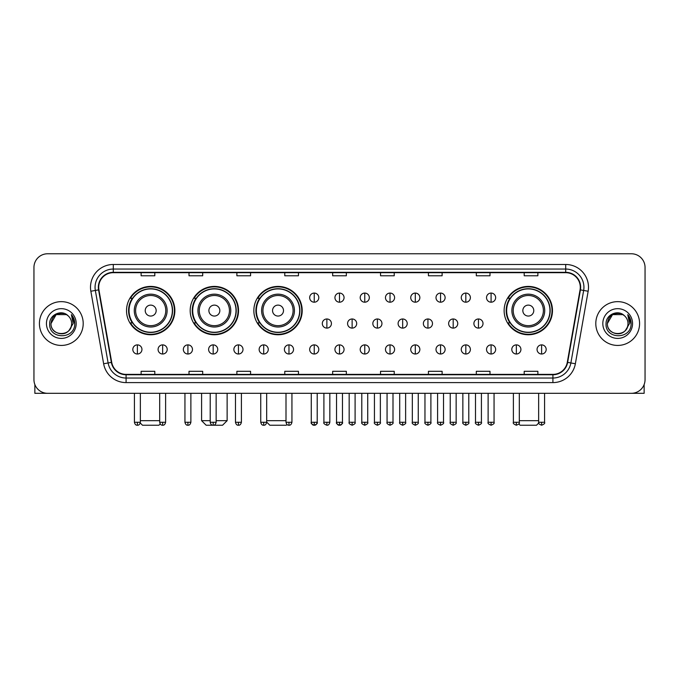 <?xml version="1.0" encoding="UTF-8"?>
<svg xmlns="http://www.w3.org/2000/svg" width="679" height="679" viewBox="0 0 679 679"><rect width="100%" height="100%" fill="white"/><g stroke="black" fill="none" stroke-linecap="round" stroke-linejoin="round"><path stroke-width="1.02" d="M504.132 310.583A24.172 24.172 0 0 0 528.304 334.755A24.172 24.172 0 0 0 552.477 310.583A24.172 24.172 0 0 0 528.304 286.419A24.172 24.172 0 0 0 504.132 310.583M253.853 310.583A24.172 24.172 0 0 0 278.025 334.755A24.172 24.172 0 0 0 302.197 310.583A24.172 24.172 0 0 0 278.025 286.419A24.172 24.172 0 0 0 253.853 310.583M190.188 310.583A24.172 24.172 0 0 0 214.36 334.755A24.172 24.172 0 0 0 238.533 310.583A24.172 24.172 0 0 0 214.36 286.419A24.172 24.172 0 0 0 190.188 310.583M126.523 310.583A24.172 24.172 0 0 0 150.696 334.755A24.172 24.172 0 0 0 174.868 310.583A24.172 24.172 0 0 0 150.696 286.419A24.172 24.172 0 0 0 126.523 310.583M132.32 322.898A22.118 22.118 0 0 1 132.32 298.276M195.985 322.898A22.118 22.118 0 0 1 195.985 298.276M259.65 322.898A22.118 22.118 0 0 1 259.65 298.276M509.929 322.898A22.118 22.118 0 0 1 509.929 298.276M33.95 267.441L33.95 379.629A13.682 13.682 0 0 0 47.632 393.311L631.368 393.311A13.682 13.682 0 0 0 645.05 379.629L645.05 267.441A13.682 13.682 0 0 0 631.368 253.768L47.632 253.768A13.682 13.682 0 0 0 33.95 267.441L33.95 379.629M39.424 323.535A21.889 21.889 0 0 0 61.314 345.433A21.889 21.889 0 0 0 83.203 323.535A21.889 21.889 0 0 0 61.314 301.646A21.889 21.889 0 0 0 39.424 323.535A21.889 21.889 0 0 0 61.314 345.433A21.889 21.889 0 0 0 83.203 323.535A21.889 21.889 0 0 0 61.314 301.646A21.889 21.889 0 0 0 39.424 323.535M595.797 323.535A21.889 21.889 0 0 0 617.686 345.433A21.889 21.889 0 0 0 639.576 323.535A21.889 21.889 0 0 0 617.686 301.646A21.889 21.889 0 0 0 595.797 323.535A21.889 21.889 0 0 0 617.686 345.433A21.889 21.889 0 0 0 639.576 323.535A21.889 21.889 0 0 0 617.686 301.646A21.889 21.889 0 0 0 595.797 323.535M98.71 287.285A14.59 14.59 0 0 1 113.3 272.686L565.7 272.686A14.59 14.59 0 0 1 580.07 289.814L567.288 362.331A14.59 14.59 0 0 1 552.91 374.384L126.09 374.384A14.59 14.59 0 0 1 111.712 362.331L98.93 289.814A14.59 14.59 0 0 1 98.71 287.285M98.345 287.285A14.955 14.955 0 0 0 98.574 289.882L111.356 362.391A14.955 14.955 0 0 0 126.09 374.749L552.91 374.749A14.955 14.955 0 0 0 567.644 362.391L580.426 289.882A14.955 14.955 0 0 0 565.7 272.321L113.3 272.321A14.955 14.955 0 0 0 98.345 287.285M90.85 291.24A22.806 22.806 0 0 1 113.3 264.479L565.7 264.479A22.806 22.806 0 0 1 588.15 291.24L575.368 363.757A22.806 22.806 0 0 1 552.91 382.6L126.09 382.6A22.806 22.806 0 0 1 103.632 363.757L90.85 291.24L95.34 290.451A18.24 18.24 0 0 1 113.3 269.045L565.7 269.045A18.24 18.24 0 0 1 583.66 290.451L570.878 362.959A18.24 18.24 0 0 1 552.91 378.033L126.09 378.033A18.24 18.24 0 0 1 108.122 362.959L95.34 290.451A18.24 18.24 0 0 1 95.06 287.285M631.368 253.768L47.632 253.768M47.632 393.311L631.368 393.311M645.05 379.629L645.05 267.441M567.644 362.391L570.878 362.959L583.66 290.451L588.15 291.24M332.659 272.686L332.659 275.776L346.341 275.776L346.341 272.686M284.773 272.686L284.773 275.776L298.454 275.776L298.454 272.686M236.886 272.686L236.886 275.776L250.568 275.776L250.568 272.686M189.008 272.686L189.008 275.776L202.69 275.776L202.69 272.686M141.122 272.686L141.122 275.776L154.804 275.776L154.804 272.686M380.546 272.686L380.546 275.776L394.227 275.776L394.227 272.686M428.432 272.686L428.432 275.776L442.114 275.776L442.114 272.686M476.31 272.686L476.31 275.776L489.992 275.776L489.992 272.686M524.196 272.686L524.196 275.776L537.878 275.776L537.878 272.686M346.341 374.384L346.341 371.303L332.659 371.303L332.659 374.384M298.454 374.384L298.454 371.303L284.773 371.303L284.773 374.384M250.568 374.384L250.568 371.303L236.886 371.303L236.886 374.384M202.69 374.384L202.69 371.303L189.008 371.303L189.008 374.384M154.804 374.384L154.804 371.303L141.122 371.303L141.122 374.384M394.227 374.384L394.227 371.303L380.546 371.303L380.546 374.384M442.114 374.384L442.114 371.303L428.432 371.303L428.432 374.384M489.992 374.384L489.992 371.303L476.31 371.303L476.31 374.384M537.878 374.384L537.878 371.303L524.196 371.303L524.196 374.384M68.061 315.752A10.304 10.304 0 0 1 71.618 323.535C72.254 336.835 50.373 336.835 51.01 323.535L56.162 314.615L66.466 314.615L68.061 315.752C61.738 309.123 49.559 314.581 49.677 323.535C48.515 339.449 74.317 339.865 74.732 324.307L74.758 323.535C74.715 320.157 73.595 317.186 71.38 314.632L73.154 323.535L69.207 330.164A10.304 10.304 0 0 0 71.618 323.535C72.254 336.835 50.373 336.835 51.01 323.535C52.011 316.134 56.255 312.79 63.75 313.52M69.207 330.164C63.741 337.556 50.467 332.829 51.01 323.535M46.444 323.535A14.87 14.87 0 0 0 61.314 338.405A14.87 14.87 0 0 0 76.184 323.535A14.87 14.87 0 0 0 61.314 308.673A14.87 14.87 0 0 0 46.444 323.535M71.482 314.742L74.749 323.925M34.858 384.543L34.858 393.311L87.761 393.311M160.202 423.942L158.903 425.232L142.488 425.232L140.256 423M140.349 420.674L159.684 420.674M156.17 310.583A5.474 5.474 0 0 0 150.696 305.117A5.474 5.474 0 0 0 145.221 310.583A5.474 5.474 0 0 0 150.696 316.058A5.474 5.474 0 0 0 156.17 310.583M167.119 310.583A16.415 16.415 0 0 0 150.696 294.168A16.415 16.415 0 0 0 134.281 310.583A16.415 16.415 0 0 0 150.696 327.006A16.415 16.415 0 0 0 167.119 310.583A16.415 16.415 0 0 1 150.696 327.006A16.415 16.415 0 0 1 134.281 310.583M172.356 310.583A21.66 21.66 0 0 0 150.696 288.923A21.66 21.66 0 0 0 129.035 310.583A21.66 21.66 0 0 0 150.696 332.252A21.66 21.66 0 0 0 172.356 310.583M174.41 310.583A23.714 23.714 0 0 1 130.427 322.898L132.626 322.898A21.864 21.864 0 0 0 165.167 326.981A21.864 21.864 0 0 0 165.167 294.194A21.864 21.864 0 0 0 132.626 298.276L130.427 298.276A23.714 23.714 0 0 1 174.41 310.583M216.143 420.674L227.134 420.674L222.568 425.232L206.153 425.232L201.595 420.674L210.21 420.674M219.835 310.583A5.474 5.474 0 0 0 214.36 305.117A5.474 5.474 0 0 0 208.886 310.583A5.474 5.474 0 0 0 214.36 316.058A5.474 5.474 0 0 0 219.835 310.583M230.775 310.583A16.415 16.415 0 0 0 214.36 294.168A16.415 16.415 0 0 0 197.945 310.583A16.415 16.415 0 0 0 214.36 327.006A16.415 16.415 0 0 0 230.775 310.583A16.415 16.415 0 0 1 214.36 327.006A16.415 16.415 0 0 1 197.945 310.583M236.02 310.583A21.66 21.66 0 0 0 214.36 288.923A21.66 21.66 0 0 0 192.7 310.583A21.66 21.66 0 0 0 214.36 332.252A21.66 21.66 0 0 0 236.02 310.583M238.074 310.583A23.714 23.714 0 0 1 194.092 322.898L196.29 322.898A21.864 21.864 0 0 0 228.831 326.981A21.864 21.864 0 0 0 228.831 294.194A21.864 21.864 0 0 0 196.29 298.276L194.092 298.276A23.714 23.714 0 0 1 238.074 310.583M286.988 424.477L286.232 425.232L269.818 425.232L266.669 422.092M266.669 420.674L286.003 420.674M283.499 310.583A5.474 5.474 0 0 0 278.025 305.117A5.474 5.474 0 0 0 272.551 310.583A5.474 5.474 0 0 0 278.025 316.058A5.474 5.474 0 0 0 283.499 310.583M294.44 310.583A16.415 16.415 0 0 0 278.025 294.168A16.415 16.415 0 0 0 261.61 310.583A16.415 16.415 0 0 0 278.025 327.006A16.415 16.415 0 0 0 294.44 310.583A16.415 16.415 0 0 1 278.025 327.006A16.415 16.415 0 0 1 261.61 310.583M299.685 310.583A21.66 21.66 0 0 0 278.025 288.923A21.66 21.66 0 0 0 256.365 310.583A21.66 21.66 0 0 0 278.025 332.252A21.66 21.66 0 0 0 299.685 310.583M301.739 310.583A23.714 23.714 0 0 1 257.757 322.898L259.955 322.898A21.864 21.864 0 0 0 292.496 326.981A21.864 21.864 0 0 0 292.496 294.194A21.864 21.864 0 0 0 259.955 298.276L257.757 298.276A23.714 23.714 0 0 1 301.739 310.583M538.744 423L536.512 425.232L520.097 425.232L518.798 423.942M519.316 420.674L538.651 420.674M533.779 310.583A5.474 5.474 0 0 0 528.304 305.117A5.474 5.474 0 0 0 522.83 310.583A5.474 5.474 0 0 0 528.304 316.058A5.474 5.474 0 0 0 533.779 310.583M544.719 310.583A16.415 16.415 0 0 0 528.304 294.168A16.415 16.415 0 0 0 511.881 310.583A16.415 16.415 0 0 0 528.304 327.006A16.415 16.415 0 0 0 544.719 310.583A16.415 16.415 0 0 1 528.304 327.006A16.415 16.415 0 0 1 511.881 310.583M549.965 310.583A21.66 21.66 0 0 0 528.304 288.923A21.66 21.66 0 0 0 506.644 310.583A21.66 21.66 0 0 0 528.304 332.252A21.66 21.66 0 0 0 549.965 310.583M552.019 310.583A23.714 23.714 0 0 1 508.036 322.898L510.235 322.898A21.864 21.864 0 0 0 542.767 326.981A21.864 21.864 0 0 0 542.767 294.194A21.864 21.864 0 0 0 510.235 298.276L508.036 298.276A23.714 23.714 0 0 1 552.019 310.583M314.233 293.073A4.558 4.558 0 0 0 309.675 297.631A4.558 4.558 0 0 0 314.233 302.197A4.558 4.558 0 0 0 318.799 297.631A4.558 4.558 0 0 0 314.233 293.073L314.233 302.197A4.558 4.558 0 0 0 318.799 297.631A4.558 4.558 0 0 0 314.233 293.073M339.5 293.073A4.558 4.558 0 0 0 334.942 297.631A4.558 4.558 0 0 0 339.5 302.197A4.558 4.558 0 0 0 344.058 297.631A4.558 4.558 0 0 0 339.5 293.073L339.5 302.197A4.558 4.558 0 0 0 344.058 297.631A4.558 4.558 0 0 0 339.5 293.073M364.767 293.073A4.558 4.558 0 0 0 360.201 297.631A4.558 4.558 0 0 0 364.767 302.197A4.558 4.558 0 0 0 369.325 297.631A4.558 4.558 0 0 0 364.767 293.073L364.767 302.197A4.558 4.558 0 0 0 369.325 297.631A4.558 4.558 0 0 0 364.767 293.073M390.026 293.073A4.558 4.558 0 0 0 385.468 297.631A4.558 4.558 0 0 0 390.026 302.197A4.558 4.558 0 0 0 394.592 297.631A4.558 4.558 0 0 0 390.026 293.073L390.026 302.197A4.558 4.558 0 0 0 394.592 297.631A4.558 4.558 0 0 0 390.026 293.073M415.293 293.073A4.558 4.558 0 0 0 410.736 297.631A4.558 4.558 0 0 0 415.293 302.197A4.558 4.558 0 0 0 419.851 297.631A4.558 4.558 0 0 0 415.293 293.073L415.293 302.197A4.558 4.558 0 0 0 419.851 297.631A4.558 4.558 0 0 0 415.293 293.073M440.561 293.073A4.558 4.558 0 0 0 436.003 297.631A4.558 4.558 0 0 0 440.561 302.197A4.558 4.558 0 0 0 445.118 297.631A4.558 4.558 0 0 0 440.561 293.073L440.561 302.197A4.558 4.558 0 0 0 445.118 297.631A4.558 4.558 0 0 0 440.561 293.073M465.828 293.073A4.558 4.558 0 0 0 461.262 297.631A4.558 4.558 0 0 0 465.828 302.197A4.558 4.558 0 0 0 470.386 297.631A4.558 4.558 0 0 0 465.828 293.073L465.828 302.197A4.558 4.558 0 0 0 470.386 297.631A4.558 4.558 0 0 0 465.828 293.073M491.087 293.073A4.558 4.558 0 0 0 486.529 297.631A4.558 4.558 0 0 0 491.087 302.197A4.558 4.558 0 0 0 495.653 297.631A4.558 4.558 0 0 0 491.087 293.073L491.087 302.197A4.558 4.558 0 0 0 495.653 297.631A4.558 4.558 0 0 0 491.087 293.073M326.871 318.977A4.558 4.558 0 0 0 322.304 323.535A4.558 4.558 0 0 0 326.871 328.101A4.558 4.558 0 0 0 331.428 323.535A4.558 4.558 0 0 0 326.871 318.977L326.871 328.101A4.558 4.558 0 0 0 331.428 323.535A4.558 4.558 0 0 0 326.871 318.977M352.129 318.977A4.558 4.558 0 0 0 347.572 323.535A4.558 4.558 0 0 0 352.129 328.101A4.558 4.558 0 0 0 356.696 323.535A4.558 4.558 0 0 0 352.129 318.977L352.129 328.101A4.558 4.558 0 0 0 356.696 323.535A4.558 4.558 0 0 0 352.129 318.977M377.397 318.977A4.558 4.558 0 0 0 372.839 323.535A4.558 4.558 0 0 0 377.397 328.101A4.558 4.558 0 0 0 381.954 323.535A4.558 4.558 0 0 0 377.397 318.977L377.397 328.101A4.558 4.558 0 0 0 381.954 323.535A4.558 4.558 0 0 0 377.397 318.977M402.664 318.977A4.558 4.558 0 0 0 398.098 323.535A4.558 4.558 0 0 0 402.664 328.101A4.558 4.558 0 0 0 407.222 323.535A4.558 4.558 0 0 0 402.664 318.977L402.664 328.101A4.558 4.558 0 0 0 407.222 323.535A4.558 4.558 0 0 0 402.664 318.977M427.931 318.977A4.558 4.558 0 0 0 423.365 323.535A4.558 4.558 0 0 0 427.931 328.101A4.558 4.558 0 0 0 432.489 323.535A4.558 4.558 0 0 0 427.931 318.977L427.931 328.101A4.558 4.558 0 0 0 432.489 323.535A4.558 4.558 0 0 0 427.931 318.977M453.19 318.977A4.558 4.558 0 0 0 448.632 323.535A4.558 4.558 0 0 0 453.19 328.101A4.558 4.558 0 0 0 457.756 323.535A4.558 4.558 0 0 0 453.19 318.977L453.19 328.101A4.558 4.558 0 0 0 457.756 323.535A4.558 4.558 0 0 0 453.19 318.977M478.457 318.977A4.558 4.558 0 0 0 473.9 323.535A4.558 4.558 0 0 0 478.457 328.101A4.558 4.558 0 0 0 483.015 323.535A4.558 4.558 0 0 0 478.457 318.977L478.457 328.101A4.558 4.558 0 0 0 483.015 323.535A4.558 4.558 0 0 0 478.457 318.977M137.379 344.881A4.558 4.558 0 0 0 132.821 349.439A4.558 4.558 0 0 0 137.379 354.005A4.558 4.558 0 0 0 141.945 349.439A4.558 4.558 0 0 0 137.379 344.881L137.379 354.005A4.558 4.558 0 0 0 141.945 349.439A4.558 4.558 0 0 0 137.379 344.881M162.646 344.881A4.558 4.558 0 0 0 158.088 349.439A4.558 4.558 0 0 0 162.646 354.005A4.558 4.558 0 0 0 167.204 349.439A4.558 4.558 0 0 0 162.646 344.881L162.646 354.005A4.558 4.558 0 0 0 167.204 349.439A4.558 4.558 0 0 0 162.646 344.881M187.913 344.881A4.558 4.558 0 0 0 183.347 349.439A4.558 4.558 0 0 0 187.913 354.005A4.558 4.558 0 0 0 192.471 349.439A4.558 4.558 0 0 0 187.913 344.881L187.913 354.005A4.558 4.558 0 0 0 192.471 349.439A4.558 4.558 0 0 0 187.913 344.881M213.172 344.881A4.558 4.558 0 0 0 208.614 349.439A4.558 4.558 0 0 0 213.172 354.005A4.558 4.558 0 0 0 217.738 349.439A4.558 4.558 0 0 0 213.172 344.881L213.172 354.005A4.558 4.558 0 0 0 217.738 349.439A4.558 4.558 0 0 0 213.172 344.881M238.439 344.881A4.558 4.558 0 0 0 233.882 349.439A4.558 4.558 0 0 0 238.439 354.005A4.558 4.558 0 0 0 242.997 349.439A4.558 4.558 0 0 0 238.439 344.881L238.439 354.005A4.558 4.558 0 0 0 242.997 349.439A4.558 4.558 0 0 0 238.439 344.881M263.707 344.881A4.558 4.558 0 0 0 259.149 349.439A4.558 4.558 0 0 0 263.707 354.005A4.558 4.558 0 0 0 268.264 349.439A4.558 4.558 0 0 0 263.707 344.881L263.707 354.005A4.558 4.558 0 0 0 268.264 349.439A4.558 4.558 0 0 0 263.707 344.881M288.974 344.881A4.558 4.558 0 0 0 284.408 349.439A4.558 4.558 0 0 0 288.974 354.005A4.558 4.558 0 0 0 293.532 349.439A4.558 4.558 0 0 0 288.974 344.881L288.974 354.005A4.558 4.558 0 0 0 293.532 349.439A4.558 4.558 0 0 0 288.974 344.881M314.233 344.881A4.558 4.558 0 0 0 309.675 349.439A4.558 4.558 0 0 0 314.233 354.005A4.558 4.558 0 0 0 318.799 349.439A4.558 4.558 0 0 0 314.233 344.881L314.233 354.005A4.558 4.558 0 0 0 318.799 349.439A4.558 4.558 0 0 0 314.233 344.881M339.5 344.881A4.558 4.558 0 0 0 334.942 349.439A4.558 4.558 0 0 0 339.5 354.005A4.558 4.558 0 0 0 344.058 349.439A4.558 4.558 0 0 0 339.5 344.881L339.5 354.005A4.558 4.558 0 0 0 344.058 349.439A4.558 4.558 0 0 0 339.5 344.881M364.767 344.881A4.558 4.558 0 0 0 360.201 349.439A4.558 4.558 0 0 0 364.767 354.005A4.558 4.558 0 0 0 369.325 349.439A4.558 4.558 0 0 0 364.767 344.881L364.767 354.005A4.558 4.558 0 0 0 369.325 349.439A4.558 4.558 0 0 0 364.767 344.881M390.026 344.881A4.558 4.558 0 0 0 385.468 349.439A4.558 4.558 0 0 0 390.026 354.005A4.558 4.558 0 0 0 394.592 349.439A4.558 4.558 0 0 0 390.026 344.881L390.026 354.005A4.558 4.558 0 0 0 394.592 349.439A4.558 4.558 0 0 0 390.026 344.881M415.293 344.881A4.558 4.558 0 0 0 410.736 349.439A4.558 4.558 0 0 0 415.293 354.005A4.558 4.558 0 0 0 419.851 349.439A4.558 4.558 0 0 0 415.293 344.881L415.293 354.005A4.558 4.558 0 0 0 419.851 349.439A4.558 4.558 0 0 0 415.293 344.881M440.561 344.881A4.558 4.558 0 0 0 436.003 349.439A4.558 4.558 0 0 0 440.561 354.005A4.558 4.558 0 0 0 445.118 349.439A4.558 4.558 0 0 0 440.561 344.881L440.561 354.005A4.558 4.558 0 0 0 445.118 349.439A4.558 4.558 0 0 0 440.561 344.881M465.828 344.881A4.558 4.558 0 0 0 461.262 349.439A4.558 4.558 0 0 0 465.828 354.005A4.558 4.558 0 0 0 470.386 349.439A4.558 4.558 0 0 0 465.828 344.881L465.828 354.005A4.558 4.558 0 0 0 470.386 349.439A4.558 4.558 0 0 0 465.828 344.881M491.087 344.881A4.558 4.558 0 0 0 486.529 349.439A4.558 4.558 0 0 0 491.087 354.005A4.558 4.558 0 0 0 495.653 349.439A4.558 4.558 0 0 0 491.087 344.881L491.087 354.005A4.558 4.558 0 0 0 495.653 349.439A4.558 4.558 0 0 0 491.087 344.881M516.354 344.881A4.558 4.558 0 0 0 511.796 349.439A4.558 4.558 0 0 0 516.354 354.005A4.558 4.558 0 0 0 520.912 349.439A4.558 4.558 0 0 0 516.354 344.881L516.354 354.005A4.558 4.558 0 0 0 520.912 349.439A4.558 4.558 0 0 0 516.354 344.881M541.621 344.881A4.558 4.558 0 0 0 537.055 349.439A4.558 4.558 0 0 0 541.621 354.005A4.558 4.558 0 0 0 546.179 349.439A4.558 4.558 0 0 0 541.621 344.881L541.621 354.005A4.558 4.558 0 0 0 546.179 349.439A4.558 4.558 0 0 0 541.621 344.881M644.142 384.543L644.142 393.311L591.239 393.311M624.442 315.752A10.304 10.304 0 0 1 627.99 323.535C628.627 336.835 606.746 336.835 607.382 323.535L612.534 314.615L622.838 314.615L624.442 315.752C618.111 309.123 605.94 314.581 606.05 323.535C604.896 339.449 630.689 339.865 631.105 324.307L631.13 323.535C631.088 320.157 629.968 317.186 627.752 314.632L629.535 323.535L625.588 330.164A10.304 10.304 0 0 0 627.99 323.535C628.627 336.835 606.746 336.835 607.382 323.535C608.384 316.134 612.628 312.79 620.122 313.52M625.588 330.164C620.114 337.556 606.848 332.829 607.382 323.535M602.816 323.535A14.87 14.87 0 0 0 617.686 338.405A14.87 14.87 0 0 0 632.556 323.535A14.87 14.87 0 0 0 617.686 308.673A14.87 14.87 0 0 0 602.816 323.535M627.854 314.742L631.122 323.925M565.7 264.479L565.7 272.321M95.34 290.451L98.574 289.882M126.09 382.6L126.09 374.749M552.91 374.749L552.91 382.6M103.632 363.757L111.356 362.391M580.426 289.882L583.66 290.451M113.3 264.479L113.3 272.321M570.878 362.959L575.368 363.757M165.778 310.583A15.082 15.082 0 0 0 150.696 295.501A15.082 15.082 0 0 0 135.613 310.583A15.082 15.082 0 0 0 150.696 325.665A15.082 15.082 0 0 0 165.778 310.583M229.443 310.583A15.082 15.082 0 0 0 214.36 295.501A15.082 15.082 0 0 0 199.278 310.583A15.082 15.082 0 0 0 214.36 325.665A15.082 15.082 0 0 0 229.443 310.583M293.107 310.583A15.082 15.082 0 0 0 278.025 295.501A15.082 15.082 0 0 0 262.943 310.583A15.082 15.082 0 0 0 278.025 325.665A15.082 15.082 0 0 0 293.107 310.583M543.387 310.583A15.082 15.082 0 0 0 528.304 295.501A15.082 15.082 0 0 0 513.222 310.583A15.082 15.082 0 0 0 528.304 325.665A15.082 15.082 0 0 0 543.387 310.583M326.871 422.27L323.9 422.27C323.306 423.221 324.29 424.205 326.871 425.232L326.871 422.27L329.833 422.27L329.833 393.311M352.129 422.27L349.167 422.27C348.565 423.221 349.558 424.205 352.129 425.232L352.129 422.27L355.1 422.27L355.1 393.311M377.397 422.27L374.435 422.27C373.832 423.221 374.816 424.205 377.397 425.232L377.397 422.27L380.359 422.27L380.359 393.311M402.664 422.27L399.702 422.27C399.099 423.221 400.084 424.205 402.664 425.232L402.664 422.27L405.626 422.27L405.626 393.311M427.931 422.27L424.961 422.27C424.358 423.221 425.351 424.205 427.931 425.232L427.931 422.27L430.893 422.27L430.893 393.311M453.19 422.27L450.228 422.27C449.625 423.221 450.618 424.205 453.19 425.232L453.19 422.27L456.152 422.27L456.152 393.311M478.457 422.27L475.495 422.27C474.893 423.221 475.877 424.205 478.457 425.232L478.457 422.27L481.419 422.27L481.419 393.311M137.379 422.27L134.417 422.27C134.934 424.383 135.919 425.377 137.379 425.232L137.379 422.27L140.349 422.27L140.349 393.311M162.646 422.27L159.684 422.27C160.202 424.383 161.186 425.377 162.646 425.232L162.646 422.27L165.608 422.27L165.608 393.311M187.913 422.27L184.943 422.27C185.46 424.383 186.453 425.377 187.913 425.232L187.913 422.27L190.875 422.27L190.875 393.311M213.172 422.27L210.21 422.27C210.728 424.383 211.721 425.377 213.172 425.232L213.172 422.27L216.143 422.27L216.143 393.311M238.439 422.27L235.477 422.27C235.995 424.383 236.979 425.377 238.439 425.232L238.439 422.27L241.401 422.27L241.401 393.311M263.707 422.27L260.744 422.27C261.262 424.383 262.247 425.377 263.707 425.232L263.707 422.27L266.669 422.27L266.669 393.311M288.974 422.27L286.003 422.27C286.521 424.383 287.514 425.377 288.974 425.232L288.974 422.27L291.936 422.27L291.936 393.311M314.233 422.27L311.271 422.27C310.668 423.221 311.661 424.205 314.233 425.232L314.233 422.27L317.203 422.27C317.797 423.221 316.813 424.205 314.233 425.232C312.773 425.377 311.788 424.383 311.271 422.27L311.271 393.311M339.5 422.27L336.538 422.27C335.935 423.221 336.92 424.205 339.5 425.232L339.5 422.27L342.462 422.27C343.065 423.221 342.08 424.205 339.5 425.232C338.04 425.377 337.056 424.383 336.538 422.27L336.538 393.311M364.767 422.27L361.797 422.27C361.203 423.221 362.187 424.205 364.767 425.232L364.767 422.27L367.729 422.27L367.729 393.311L367.729 422.27C368.332 423.221 367.339 424.205 364.767 425.232M390.026 422.27L387.064 422.27L387.064 393.311L387.064 422.27C386.461 423.221 387.454 424.205 390.026 425.232L390.026 422.27L392.997 422.27L392.997 393.311M415.293 422.27L412.331 422.27C411.729 423.221 412.713 424.205 415.293 425.232L415.293 422.27L418.256 422.27L418.256 393.311M440.561 422.27L437.599 422.27C436.996 423.221 437.98 424.205 440.561 425.232L440.561 422.27L443.523 422.27L443.523 393.311M465.828 422.27L462.857 422.27C462.255 423.221 463.248 424.205 465.828 425.232L465.828 422.27L468.79 422.27L468.79 393.311M491.087 422.27L488.125 422.27C487.522 423.221 488.515 424.205 491.087 425.232L491.087 422.27L494.057 422.27L494.057 393.311M516.354 422.27L513.392 422.27C512.789 423.221 513.774 424.205 516.354 425.232L516.354 422.27L519.316 422.27L519.316 393.311M541.621 422.27L538.651 422.27C538.057 423.221 539.041 424.205 541.621 425.232L541.621 422.27L544.583 422.27L544.583 393.311M227.134 393.311L227.134 420.674M201.595 393.311L201.595 420.674M323.9 422.27L323.9 393.311M329.833 422.27C329.315 424.383 328.33 425.377 326.871 425.232M349.167 422.27L349.167 393.311M355.1 422.27C355.694 423.221 354.71 424.205 352.129 425.232M374.435 422.27L374.435 393.311M380.359 422.27C380.961 423.221 379.977 424.205 377.397 425.232M399.702 422.27L399.702 393.311M405.626 422.27C406.229 423.221 405.236 424.205 402.664 425.232M424.961 422.27L424.961 393.311M430.893 422.27C431.496 423.221 430.503 424.205 427.931 425.232M450.228 422.27L450.228 393.311M456.152 422.27C456.755 423.221 455.77 424.205 453.19 425.232M475.495 422.27L475.495 393.311M481.419 422.27C482.022 423.221 481.038 424.205 478.457 425.232M134.417 422.27L134.417 393.311M140.349 422.27C139.832 424.383 138.839 425.377 137.379 425.232M159.684 422.27L159.684 393.311M165.608 422.27C165.09 424.383 164.106 425.377 162.646 425.232M184.943 422.27L184.943 393.311M190.875 422.27C190.358 424.383 189.373 425.377 187.913 425.232M210.21 422.27L210.21 393.311M216.143 422.27C215.625 424.383 214.632 425.377 213.172 425.232M235.477 422.27L235.477 393.311M241.401 422.27C240.884 424.383 239.899 425.377 238.439 425.232M260.744 422.27L260.744 393.311M266.669 422.27C266.151 424.383 265.166 425.377 263.707 425.232M286.003 422.27L286.003 393.311M291.936 422.27C291.418 424.383 290.425 425.377 288.974 425.232M314.233 425.232C315.693 425.377 316.686 424.383 317.203 422.27L317.203 393.311M339.5 425.232C340.96 425.377 341.944 424.383 342.462 422.27L342.462 393.311M361.797 422.27L361.797 393.311M392.997 422.27C393.599 423.221 392.606 424.205 390.026 425.232M412.331 422.27L412.331 393.311M418.256 422.27C418.858 423.221 417.874 424.205 415.293 425.232M437.599 422.27L437.599 393.311M443.523 422.27C444.125 423.221 443.141 424.205 440.561 425.232M462.857 422.27L462.857 393.311M468.79 422.27C469.393 423.221 468.4 424.205 465.828 425.232M488.125 422.27L488.125 393.311M494.057 422.27C494.651 423.221 493.667 424.205 491.087 425.232M513.392 422.27L513.392 393.311M519.316 422.27C519.919 423.221 518.934 424.205 516.354 425.232M538.651 422.27L538.651 393.311M544.583 422.27C545.186 423.221 544.193 424.205 541.621 425.232"/></g></svg>
